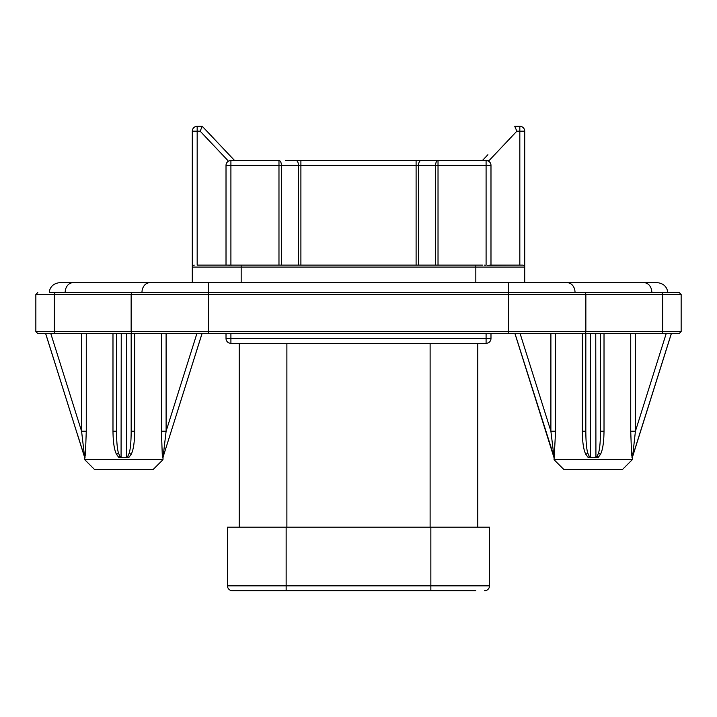 <?xml version="1.0" encoding="UTF-8"?>
<svg xmlns="http://www.w3.org/2000/svg" width="717" height="717" viewBox="0 0 717 717"><rect width="100%" height="100%" fill="white"/><g stroke="black" fill="none" stroke-linecap="round" stroke-linejoin="round"><path stroke-width="1.08" d="M487.91 154.702L482.424 160.509M524.71 131.175L524.71 267.082L524.71 131.175A4.885 4.885 0 0 0 519.825 126.291L519.825 131.175L524.71 131.175A4.885 4.885 0 0 0 519.825 126.291L514.743 126.291L516.849 131.175L489.146 160.509L486.502 160.527M489.146 160.509L486.09 160.509L486.09 165.403L490.984 165.403L490.984 265.129L489.729 265.129L522.756 265.129A1.954 1.954 0 0 1 524.71 267.082L524.71 282.722M523.527 265.281L524.145 265.702L523.527 265.281A1.954 1.954 0 0 1 524.71 267.082L475.828 267.082L475.828 282.722M197.175 265.129L227.28 265.129L197.175 265.129L197.175 126.291A4.885 4.885 0 0 0 192.29 131.175L192.443 266.33M227.289 265.129L482.604 265.129L475.828 265.129L475.828 267.082L192.29 267.082L192.29 282.722M487.461 265.281L522.756 265.129L519.825 265.129L519.825 131.175L516.849 131.175M192.855 265.702L193.473 265.281A1.954 1.954 0 0 0 192.29 267.082L192.29 131.175L200.151 131.175L202.257 126.291L197.175 126.291A4.885 4.885 0 0 0 192.29 131.175M194.244 265.129A1.954 1.954 0 0 0 192.29 267.082A1.954 1.954 0 0 1 194.244 265.129M35.85 331.613L35.85 294.463L54.349 294.463A1.954 1.542 90 0 1 55.89 292.5L65.157 292.5A9.778 7.726 90 0 1 72.883 282.722L59.314 282.722C50.468 283.735 49.043 291.21 49.536 292.5L679.196 292.5L681.15 294.463L662.651 294.463L662.651 331.613L35.85 331.613L37.804 333.566L55.89 333.566A1.954 1.542 -90 0 1 54.349 331.613L54.349 294.463L208.369 294.463L208.369 333.566L55.89 333.566M65.157 292.5L141.966 292.5A9.778 7.726 90 0 1 149.683 282.722L208.369 282.722L208.369 294.463L585.852 294.463L585.852 331.613A1.954 1.542 -90 0 1 584.301 333.566L208.369 333.566M651.843 292.5L667.464 292.5C667.957 291.21 666.532 283.735 657.686 282.722L644.117 282.722A9.778 7.726 90 0 1 651.843 292.5M438.024 265.129L438.024 160.509L420.996 160.509L438.024 160.509A4.885 2.447 90 0 0 435.586 165.403L486.09 165.403L486.09 265.236L484.217 265.147M226.016 338.46A4.885 4.885 0 0 0 230.91 343.344L230.91 338.46L226.016 338.46L226.016 333.566M490.984 333.566L490.984 338.46L486.09 338.46L486.09 343.344A4.885 4.885 0 0 0 490.984 338.46A4.885 4.885 0 0 1 486.09 343.344L230.91 343.344M226.016 265.129L226.016 165.403L230.91 165.403L230.91 265.236L232.12 265.165M239.218 527.156L239.218 343.344M430.854 527.156L489.514 527.156L489.514 585.825L430.854 585.825L430.854 527.156L227.486 527.156L227.486 585.825A4.885 4.885 0 0 0 232.371 590.709L241.172 590.709M477.782 527.156L477.782 343.344M232.371 590.709A4.885 4.885 0 0 1 227.486 585.825A4.885 4.885 0 0 0 232.371 590.709L475.828 590.709M437.128 590.709L466.05 590.709M434.018 590.709L434.753 590.709M484.629 590.709A4.885 4.885 0 0 0 489.514 585.825A4.885 4.885 0 0 1 484.629 590.709M229.512 265.281L228.562 265.227M228.203 265.191L227.477 265.129M229.09 154.702L202.346 126.38M234.576 160.509L202.257 126.291M285.411 160.509L420.996 160.509L416.102 160.509L416.102 265.129M490.984 165.403A4.885 4.885 0 0 0 486.09 160.509L431.589 160.509M278.976 265.129L278.976 165.403L230.91 165.403L230.91 160.509L278.976 160.509L278.976 165.403L298.451 165.403L298.451 265.129M230.91 160.509A4.885 4.885 0 0 0 226.016 165.403M661.11 333.566A1.954 1.542 -90 0 0 662.651 331.613L681.15 331.613L679.196 333.566L584.301 333.566M134.706 333.566L134.706 431.222L131.175 431.222C131.094 441.851 130.431 449.165 129.194 453.162L127.778 456.335L126.622 457.025L126.443 333.566L132.699 333.566A1.954 1.542 -90 0 1 131.148 331.613L131.148 294.463A1.954 1.542 90 0 1 132.699 292.5M86.273 333.566L86.273 431.222L81.577 431.222L81.577 333.566L45.628 333.566L84.74 457.742L84.74 459.696L94.51 469.474L153.178 469.474L162.956 459.696L84.74 459.696M520.103 333.566L550.889 431.222L555.585 431.222L554.044 459.696L563.822 469.474L622.49 469.474L632.26 459.696L635.423 431.222L635.423 333.566L666.21 333.566L635.423 431.222L630.727 431.222L630.727 333.566M595.926 457.025L595.755 333.566L600.487 333.566L600.487 431.222C600.416 441.78 599.753 449.093 598.498 453.162L597.082 456.335L593.81 457.742L597.969 457.742L600.487 454.345C602.71 449.998 603.884 442.29 604.019 431.222L600.487 431.222L600.487 334.373M595.755 333.566L590.557 333.566L590.378 457.025L589.222 456.335L587.806 453.162C586.56 449.156 585.897 441.842 585.825 431.222L582.294 431.222L582.294 333.566L590.557 333.566M202.024 333.566L163.082 457.025L162.956 459.696M162.947 457.715L162.257 454.345L161.415 431.222L166.111 431.222L196.897 333.566M134.706 431.222C134.563 442.371 133.389 450.079 131.175 454.345L128.666 457.742L119.031 457.742L116.513 454.345C114.299 450.034 113.125 442.326 112.981 431.222L116.513 431.222L116.513 333.566L116.513 431.222C116.593 441.815 117.256 449.129 118.502 453.162L116.513 454.345M86.273 431.222L85.431 454.345L84.74 457.742L45.673 333.566M121.245 333.566L121.074 457.025L119.918 456.335L118.502 453.162M123.19 457.742L121.074 457.025M126.622 457.025L124.516 457.742M77.848 435.622L82.33 449.819M202.06 333.566L166.586 445.92M183.534 392.217L191.045 368.386M131.175 431.222L131.175 334.373M84.606 457.025L81.577 431.222L50.79 333.566M163.082 457.025L166.111 431.222L166.111 333.566M671.372 333.566L632.26 457.742L631.569 454.345L630.727 431.222M589.222 456.335A4.885 0.502 -56.3 0 1 588.334 457.742L593.81 457.742M588.334 457.742L585.825 454.345C583.611 450.07 582.428 442.353 582.294 431.222M632.26 459.696L554.044 459.696M554.035 457.563L554.34 457.742A4.885 4.042 -169.5 0 0 553.936 456.335L514.976 333.566M554.42 457.213L554.528 456.362M592.484 457.742L590.378 457.025M671.327 333.566L632.394 457.025M554.053 457.769L514.94 333.566M585.825 333.566L585.825 431.222L585.825 333.566M550.889 333.566L550.889 431.222L553.936 456.335M123.871 457.742L119.031 457.742L123.871 457.742M593.138 457.742L593.604 457.742L593.138 457.742M241.172 265.129L241.172 282.722M208.369 282.722L508.631 282.722L508.631 333.566M508.631 282.722L567.317 282.722A9.778 7.726 90 0 1 575.034 292.5M486.09 333.566L486.09 338.46L230.91 338.46L230.91 333.566M430.854 590.709L430.854 585.825L227.486 585.825M286.146 590.709L286.146 527.156M430.119 527.156L430.119 343.344M286.881 527.156L286.881 343.344M227.854 160.509L200.151 131.175M296.004 160.509A4.885 2.447 90 0 1 298.451 165.403L418.549 165.403A4.885 2.447 -90 0 1 420.996 160.509M418.549 265.129L418.549 165.403L435.586 165.403L435.586 265.129M300.898 160.509L300.898 265.129M281.414 265.129L281.414 165.403A4.885 2.447 -90 0 0 278.976 160.509M584.301 292.5A1.954 1.542 90 0 1 585.852 294.463L662.651 294.463A1.954 1.542 90 0 0 661.11 292.5M161.415 333.566L161.415 431.222M112.981 333.566L112.981 431.222M129.194 453.162L131.175 454.345M127.778 456.335A4.885 0.502 -123.7 0 0 128.666 457.742M119.918 456.335A4.885 0.502 -56.3 0 1 119.031 457.742M84.382 453.162A4.885 2.321 -174.1 0 1 85.431 454.345M84.624 456.335A4.885 4.042 -169.5 0 1 85.036 457.742M163.064 456.335A4.885 4.042 -10.5 0 0 162.66 457.742M163.315 453.162A4.885 2.321 -5.9 0 0 162.257 454.345M555.585 431.222L555.585 333.566M604.019 431.222L604.019 333.566M587.806 453.162L585.825 454.345M598.498 453.162L600.487 454.345M597.082 456.335A4.885 0.502 -123.7 0 0 597.969 457.742M632.376 456.335A4.885 4.042 -10.5 0 0 631.964 457.742M632.618 453.162A4.885 2.321 -5.9 0 0 631.569 454.345M553.685 453.162A4.885 2.321 -174.1 0 1 554.743 454.345M72.883 282.722L149.683 282.722M567.317 282.722L644.117 282.722M681.15 331.613L681.15 294.463M35.85 294.463L37.804 292.5"/></g></svg>
